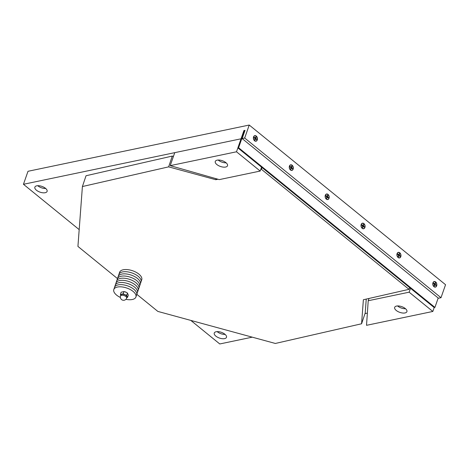 <?xml version="1.0" encoding="UTF-8"?>
<svg xmlns="http://www.w3.org/2000/svg" width="469" height="469" viewBox="0 0 469 469"><rect width="100%" height="100%" fill="white"/><g stroke="black" fill="none" stroke-linecap="round" stroke-linejoin="round"><path stroke-width="0.7" d="M225.12 334.409A6.484 3.025 19.3 0 1 217.147 331.618M224.604 338.624A6.484 3.025 19.3 0 1 217.452 337.188A6.484 3.025 19.3 0 1 214.257 333.037A6.484 3.025 19.3 0 1 216.145 331.741A6.484 3.025 19.3 0 1 223.297 333.172A6.484 3.025 19.3 0 1 226.492 337.322A6.484 3.025 19.3 0 1 224.604 338.624M37.749 185.712A6.484 3.025 -160.7 0 0 45.722 188.503M36.746 185.83A6.484 3.025 19.3 0 1 43.904 187.266A6.484 3.025 19.3 0 1 47.099 191.416A6.484 3.025 19.3 0 1 45.212 192.712A6.484 3.025 19.3 0 1 38.053 191.282A6.484 3.025 19.3 0 1 34.858 187.131A6.484 3.025 19.3 0 1 36.746 185.83M436.674 285.844A2.855 1.999 -101.8 0 1 434.886 287.134A2.855 1.999 -101.8 0 1 433.016 285.287A2.855 1.999 -101.8 0 1 432.781 284.173A2.855 1.999 -101.8 0 1 435.15 281.64A2.855 1.999 -101.8 0 1 436.674 285.844M400.796 256.66A2.855 1.999 -101.8 0 1 399.008 257.95A2.855 1.999 -101.8 0 1 397.137 256.103A2.855 1.999 -101.8 0 1 396.903 254.989A2.855 1.999 -101.8 0 1 399.271 252.457A2.855 1.999 -101.8 0 1 400.796 256.66M364.917 227.477A2.855 1.999 -101.8 0 1 363.123 228.772A2.855 1.999 -101.8 0 1 361.253 226.92A2.855 1.999 -101.8 0 1 361.024 225.812A2.855 1.999 -101.8 0 1 363.393 223.279A2.855 1.999 -101.8 0 1 364.917 227.477M329.039 198.299A2.855 1.999 -101.8 0 1 327.245 199.589A2.855 1.999 -101.8 0 1 325.375 197.742A2.855 1.999 -101.8 0 1 325.146 196.628A2.855 1.999 -101.8 0 1 327.514 194.096A2.855 1.999 -101.8 0 1 329.039 198.299M293.16 169.116A2.855 1.999 -101.8 0 1 291.366 170.405A2.855 1.999 -101.8 0 1 289.496 168.559A2.855 1.999 -101.8 0 1 289.267 167.445A2.855 1.999 -101.8 0 1 291.636 164.918A2.855 1.999 -101.8 0 1 293.16 169.116M257.282 139.938A2.855 1.999 -101.8 0 1 255.488 141.228A2.855 1.999 -101.8 0 1 253.618 139.381A2.855 1.999 -101.8 0 1 253.383 138.267A2.855 1.999 -101.8 0 1 255.752 135.734A2.855 1.999 -101.8 0 1 257.282 139.938M261.561 167.157L260.195 171.056L219.287 179.609L170.206 165.645L174.755 152.654L241.054 138.795L243.933 130.564L245.023 130.335L242.139 138.566L438.462 298.237L441.001 297.709L244.683 138.033L242.139 138.566M244.683 138.033L249.232 125.041L27.999 171.291L23.45 184.288L79.185 229.617M190.813 320.409L219.768 343.959L252.258 337.164M170.206 165.645L236.505 151.786L241.054 138.795L23.45 184.288M365.005 313.597L367.368 313.099M249.232 125.041L445.55 284.712L441.001 297.709M366.248 299.087L365.21 312.987L361.576 323.774L363.375 299.744L409.009 289.332L409.607 287.567M217.938 179.228L215.793 179.715L168.641 166.858L172.275 156.066L86.038 175.746L82.403 186.539L77.93 246.418L117.485 278.592M172.275 156.066L173.448 156.382M215.793 179.715L216.133 178.712M262.024 167.539L261.432 169.297L260.758 169.456M136.825 294.315L157.848 311.416L275.338 343.46L361.576 323.774M261.432 169.297L409.009 289.332M82.403 186.539L168.641 166.858M218.161 160.035A6.484 3.025 -160.7 0 0 226.14 162.825M225.624 167.04A6.484 3.025 19.3 0 1 218.466 165.604A6.484 3.025 19.3 0 1 215.271 161.453A6.484 3.025 19.3 0 1 222.394 160.744A6.484 3.025 19.3 0 1 227.512 165.739A6.484 3.025 19.3 0 1 225.624 167.04M236.505 151.786L260.195 171.056M405.533 308.737A6.484 3.025 19.3 0 1 397.56 305.94M396.557 306.064A6.484 3.025 19.3 0 1 403.709 307.494A6.484 3.025 19.3 0 1 406.91 311.645A6.484 3.025 19.3 0 1 399.787 312.36A6.484 3.025 19.3 0 1 394.669 307.359A6.484 3.025 19.3 0 1 396.557 306.064M369.015 298.46L368.218 300.74L366.524 325.316L432.823 311.457L409.132 292.187L368.218 300.74M410.492 288.288L409.132 292.187M438.198 298.026L434.915 307.406L434.188 307.558L432.823 311.457M244.66 130.411L243.933 130.564L237.871 147.887L238.592 147.735L244.66 130.411L244.924 130.628M434.188 307.558L237.871 147.887M434.915 307.406L238.592 147.735M254.767 138.332L256.062 137.065A1.765 1.231 78.2 0 0 255.798 136.854L255.277 137.927L254.333 137.323A1.765 1.231 78.2 0 0 254.216 137.657L255.077 138.707L254.773 139.774A1.765 1.231 78.2 0 0 255.036 139.991L255.453 139.012L254.855 138.683M256.619 139.182A1.765 1.231 78.2 0 1 256.502 139.516L255.453 139.012L256.619 139.182L255.845 138.461L255.089 138.631M256.062 137.065L255.845 138.461M253.676 137.001A2.673 1.87 -101.8 0 1 254.872 135.805A2.673 1.87 -101.8 0 1 257.247 138.038A2.673 1.87 -101.8 0 1 255.963 141.034A2.673 1.87 -101.8 0 1 253.981 139.856A2.673 1.87 -101.8 0 1 253.676 137.001M290.645 167.509L291.941 166.249A1.765 1.231 78.2 0 0 291.677 166.032L291.155 167.111L290.211 166.507A1.765 1.231 78.2 0 0 290.094 166.841L290.956 167.884L290.651 168.957A1.765 1.231 78.2 0 0 290.915 169.168L291.331 168.195L290.739 167.861M292.498 168.365A1.765 1.231 78.2 0 1 292.38 168.699L291.331 168.195L292.498 168.365L291.724 167.638L290.968 167.814M291.941 166.249L291.724 167.638M289.555 166.184A2.673 1.87 -101.8 0 1 290.751 164.988A2.673 1.87 -101.8 0 1 293.125 167.222A2.673 1.87 -101.8 0 1 291.841 170.218A2.673 1.87 -101.8 0 1 289.86 169.039A2.673 1.87 -101.8 0 1 289.555 166.184M326.524 196.693L327.819 195.426A1.765 1.231 78.2 0 0 327.555 195.215L327.034 196.288L326.09 195.684A1.765 1.231 78.2 0 0 325.973 196.024L326.834 197.068L326.53 198.141A1.765 1.231 78.2 0 0 326.793 198.352L327.21 197.373L326.617 197.044M328.376 197.543A1.765 1.231 78.2 0 1 328.259 197.883L327.21 197.373L328.376 197.543L327.602 196.822L326.846 196.992M327.819 195.426L327.602 196.822M325.433 195.368A2.673 1.87 -101.8 0 1 326.629 194.172A2.673 1.87 -101.8 0 1 329.004 196.4A2.673 1.87 -101.8 0 1 327.72 199.401A2.673 1.87 -101.8 0 1 325.738 198.223A2.673 1.87 -101.8 0 1 325.433 195.368M362.402 225.876L363.698 224.61A1.765 1.231 78.2 0 0 363.434 224.399L362.912 225.472L361.968 224.868A1.765 1.231 78.2 0 0 361.851 225.202L362.713 226.251L362.414 227.318A1.765 1.231 78.2 0 0 362.672 227.535L363.088 226.556L362.496 226.228M364.255 226.726A1.765 1.231 78.2 0 1 364.137 227.06L363.088 226.556L364.255 226.726L363.481 226.005L362.725 226.175M363.698 224.61L363.481 226.005M361.312 224.545A2.673 1.87 -101.8 0 1 362.508 223.35A2.673 1.87 -101.8 0 1 364.888 225.583A2.673 1.87 -101.8 0 1 363.604 228.579A2.673 1.87 -101.8 0 1 361.617 227.401A2.673 1.87 -101.8 0 1 361.312 224.545M398.281 255.054L399.576 253.793A1.765 1.231 78.2 0 0 399.312 253.577L398.791 254.655L397.853 254.051A1.765 1.231 78.2 0 0 397.73 254.386L398.509 255.113L398.292 256.502A1.765 1.231 78.2 0 0 398.55 256.713L398.967 255.74L398.48 255.834M398.374 255.406L400.133 255.91L399.359 255.183L398.603 255.359M400.133 255.91A1.765 1.231 78.2 0 1 400.016 256.244L398.967 255.74M399.576 253.793L399.359 255.183M397.19 253.729A2.673 1.87 -101.8 0 1 398.386 252.533A2.673 1.87 -101.8 0 1 400.766 254.767A2.673 1.87 -101.8 0 1 399.482 257.762A2.673 1.87 -101.8 0 1 397.495 256.584A2.673 1.87 -101.8 0 1 397.19 253.729M434.159 284.237L435.455 282.971A1.765 1.231 78.2 0 0 435.191 282.76L434.675 283.833L433.731 283.229A1.765 1.231 78.2 0 0 433.614 283.569L434.388 284.29L434.171 285.685A1.765 1.231 78.2 0 0 434.435 285.897L434.851 284.918L434.253 284.589M436.012 285.088A1.765 1.231 78.2 0 1 435.894 285.428L434.851 284.918L436.012 285.088L435.238 284.366L434.482 284.536M435.455 282.971L435.238 284.366M433.069 282.913A2.673 1.87 -101.8 0 1 434.265 281.711A2.673 1.87 -101.8 0 1 436.645 283.944A2.673 1.87 -101.8 0 1 435.361 286.946A2.673 1.87 -101.8 0 1 433.379 285.768A2.673 1.87 -101.8 0 1 433.069 282.913M124.244 291.648A3.007 1.442 18.6 0 1 124.355 291.665A3.007 1.442 18.6 0 1 126.237 292.298A3.007 1.442 18.6 0 1 126.296 292.328M126.847 297.528A3.371 1.612 -161.4 0 0 127.076 296.502L127.574 297.299L126.812 297.645M120.762 295.652L120.433 294.35L121.717 294.286A3.371 1.612 -161.4 0 0 120.703 295.458M124.871 294.708L126.741 295.2L127.076 296.502A3.371 1.612 -161.4 0 0 124.871 294.708A3.371 1.612 -161.4 0 0 121.717 294.286L123.171 293.723L124.871 294.708M127.574 297.299L128.289 295.171L127.462 293.066L126.366 292.363L123.892 291.589L121.149 292.216L120.433 294.35M127.462 293.066L126.741 295.2M123.892 291.589L123.171 293.723M120.515 296.009L120.844 295.042A3.242 1.554 18.6 0 1 123.019 294.298A3.242 1.554 18.6 0 1 126.202 295.552A3.242 1.554 18.6 0 1 126.988 297.112L126.665 298.079A3.242 1.554 -161.4 0 0 125.874 296.525A3.242 1.554 -161.4 0 0 121.477 295.323A3.242 1.554 -161.4 0 0 120.515 296.009A3.242 3.242 0 0 0 122.556 300.119A3.242 3.242 0 0 0 126.665 298.079M141.011 281.881A11.672 5.587 -161.4 0 0 131.73 272.864A11.672 5.587 -161.4 0 0 118.886 274.435A11.672 5.587 18.6 0 1 131.73 272.864A11.672 5.587 18.6 0 1 141.011 281.881L140.284 284.044A11.672 5.587 -161.4 0 0 131.003 275.022A11.672 5.587 -161.4 0 0 118.159 276.593A11.672 5.587 18.6 0 1 131.003 275.022A11.672 5.587 18.6 0 1 140.284 284.044L139.557 286.201A11.672 5.587 -161.4 0 0 130.276 277.185A11.672 5.587 -161.4 0 0 117.432 278.75A11.672 5.587 18.6 0 1 130.276 277.185A11.672 5.587 18.6 0 1 139.557 286.201L138.83 288.359A11.672 5.587 -161.4 0 0 129.55 279.342A11.672 5.587 -161.4 0 0 116.705 280.913L119.613 272.278A11.672 5.587 18.6 0 1 132.457 270.707A11.672 5.587 18.6 0 1 141.738 279.723L141.011 281.881M125.897 299.322A11.672 5.587 -161.4 0 0 132.481 299.462A11.672 5.587 -161.4 0 0 135.922 296.994L137.376 292.674A11.672 5.587 -161.4 0 0 128.096 283.657A11.672 5.587 -161.4 0 0 115.251 285.228L116.705 280.913A11.672 5.587 -161.4 0 1 129.55 279.342A11.672 5.587 -161.4 0 1 138.83 288.359L138.103 290.516A11.672 5.587 -161.4 0 0 128.823 281.5A11.672 5.587 -161.4 0 0 115.978 283.071A11.672 5.587 -161.4 0 1 128.823 281.5A11.672 5.587 -161.4 0 1 138.103 290.516L137.376 292.674A11.672 5.587 -161.4 0 0 128.096 283.657A11.672 5.587 -161.4 0 0 115.251 285.228L114.524 287.386A11.672 5.587 -161.4 0 1 127.369 285.814A11.672 5.587 -161.4 0 1 136.649 294.831A11.672 5.587 -161.4 0 0 127.369 285.814A11.672 5.587 -161.4 0 0 114.524 287.386L113.803 289.543A11.672 5.587 -161.4 0 0 120.375 297.463M135.922 296.994A11.672 5.587 -161.4 0 0 126.642 287.978A11.672 5.587 -161.4 0 0 113.803 289.543M256.537 139.146A1.688 1.184 -101.8 0 1 256.432 139.469M254.239 137.681A1.688 1.184 -101.8 0 1 254.35 137.364L254.239 137.698M255.453 139.012L254.96 139.105M255.47 138.982L254.972 139.076M255.757 138.138L254.902 138.302M255.159 137.904L254.608 138.027M292.422 168.33A1.688 1.184 -101.8 0 1 292.31 168.652M290.118 166.864A1.688 1.184 -101.8 0 1 290.229 166.548L290.118 166.882M291.331 168.195L290.844 168.289M291.349 168.16L290.85 168.254M291.636 167.316L290.78 167.486M291.038 167.081L290.487 167.21M328.3 197.508A1.688 1.184 -101.8 0 1 328.189 197.83M325.996 196.042A1.688 1.184 -101.8 0 1 326.107 195.731L325.996 196.065M327.21 197.373L326.723 197.467M327.227 197.343L326.729 197.437M327.52 196.499L326.664 196.663M326.916 196.265L326.365 196.388M364.179 226.691A1.688 1.184 -101.8 0 1 364.067 227.014M361.875 225.226A1.688 1.184 -101.8 0 1 361.992 224.909L361.875 225.243M363.088 226.556L362.601 226.65M363.106 226.527L362.607 226.621M363.399 225.683L362.543 225.847M362.795 225.448L362.244 225.571M400.057 255.869A1.688 1.184 -101.8 0 1 399.946 256.191M397.753 254.409A1.688 1.184 -101.8 0 1 397.87 254.092L397.753 254.427M398.984 255.705L398.486 255.798M399.277 254.86L398.421 255.03M398.673 254.626L398.128 254.755M435.936 285.052A1.688 1.184 -101.8 0 1 435.824 285.375M433.632 283.587A1.688 1.184 -101.8 0 1 433.749 283.276L433.632 283.61M434.851 284.918L434.358 285.011M434.869 284.888L434.364 284.982M435.156 284.044L434.3 284.208M434.558 283.809L434.007 283.933M255.564 138.912L254.989 139.017M255.277 137.927L254.655 138.074M291.442 168.095L290.868 168.201M291.155 167.111L290.54 167.257M327.321 197.273L326.746 197.385M327.034 196.288L326.418 196.435M363.199 226.457L362.625 226.562M362.912 225.472L362.297 225.618M399.078 255.64L398.503 255.746M398.791 254.655L398.175 254.802M434.962 284.818L434.382 284.929M434.675 283.833L434.054 283.98"/></g></svg>
